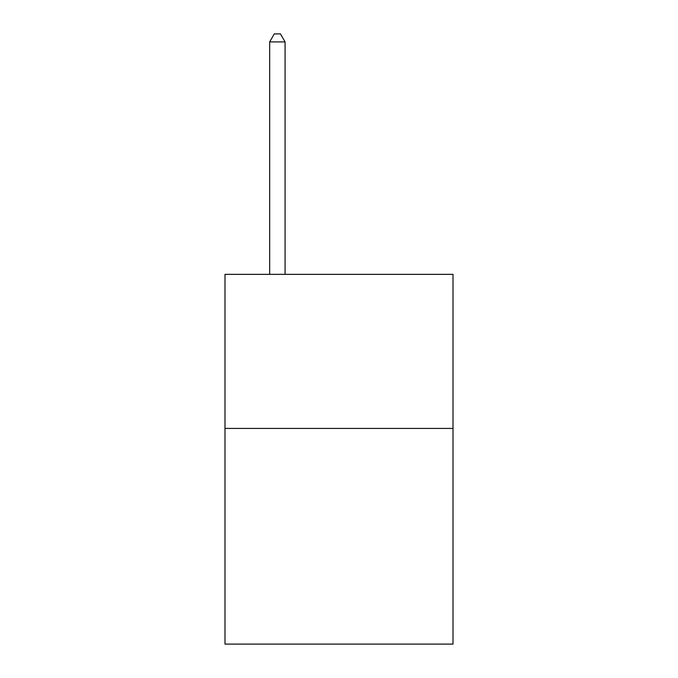 <?xml version="1.0" encoding="UTF-8"?>
<svg xmlns="http://www.w3.org/2000/svg" width="678" height="678" viewBox="0 0 678 678"><rect width="100%" height="100%" fill="white"/><g stroke="black" fill="none" stroke-linecap="round" stroke-linejoin="round"><path stroke-width="1.02" d="M453.006 428.42L453.006 644.1L224.994 644.1L224.994 274.353L453.006 274.353L453.006 428.42L224.994 428.42M285.082 274.353L285.082 41.909L269.675 41.909L269.675 274.353M269.675 41.909L274.293 33.9L280.455 33.9L285.082 41.909"/></g></svg>

